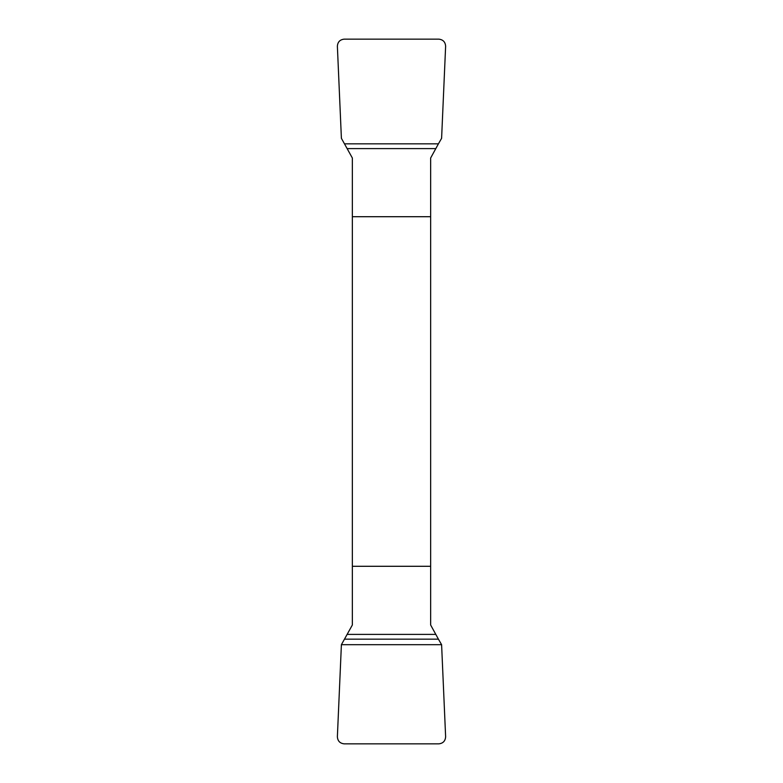 <?xml version="1.0" encoding="UTF-8"?>
<svg xmlns="http://www.w3.org/2000/svg" width="783" height="783" viewBox="0 0 783 783"><rect width="100%" height="100%" fill="white"/><g stroke="black" fill="none" stroke-linecap="round" stroke-linejoin="round"><path stroke-width="1.17" d="M344.579 143.837L438.421 143.837L441.602 138.317L445.625 46.256C445.331 41.998 443.061 39.63 438.823 39.15L344.177 39.15C339.939 39.63 337.669 41.998 337.375 46.256L341.398 138.317L352.35 158L352.35 625L341.398 644.683L337.375 736.744C337.669 741.002 339.939 743.37 344.177 743.85L438.823 743.85C443.061 743.37 445.331 741.002 445.625 736.744L441.602 644.683L341.398 644.683L337.375 736.744C337.669 741.002 339.939 743.37 344.177 743.85L438.823 743.85C443.061 743.37 445.331 741.002 445.625 736.744L441.602 644.683L438.421 639.163L344.579 639.163M438.421 639.163L430.65 625L430.65 158L438.421 143.837M430.65 216.705L352.35 216.705M352.35 566.295L430.65 566.295M435.749 634.396L347.251 634.396M347.251 148.604L435.749 148.604"/></g></svg>
